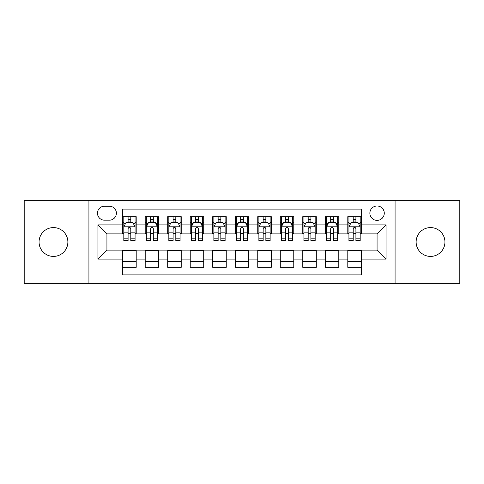 <?xml version="1.0" encoding="UTF-8"?>
<svg xmlns="http://www.w3.org/2000/svg" width="484" height="484" viewBox="0 0 484 484"><rect width="100%" height="100%" fill="white"/><g stroke="black" fill="none" stroke-linecap="round" stroke-linejoin="round"><path stroke-width="0.73" d="M430.536 227.595A14.405 14.405 0 0 0 416.125 242A14.405 14.405 0 0 0 430.536 256.405A14.405 14.405 0 0 0 444.941 242A14.405 14.405 0 0 0 430.536 227.595M53.464 227.595A14.405 14.405 0 0 0 39.059 242A14.405 14.405 0 0 0 53.464 256.405A14.405 14.405 0 0 0 67.875 242A14.405 14.405 0 0 0 53.464 227.595M377.072 205.984A7.206 7.206 0 0 0 369.867 213.184A7.206 7.206 0 0 0 377.072 220.389A7.206 7.206 0 0 0 384.272 213.184A7.206 7.206 0 0 0 377.072 205.984M395.077 283.648L459.8 283.648L459.8 200.352L395.077 200.352L395.077 283.648L88.923 283.648L88.923 200.352L24.2 200.352L24.2 283.648L88.923 283.648M361.312 216.675L347.802 216.675L347.802 224.891L338.8 224.891L338.8 233.893L347.802 233.893L347.802 224.891M338.8 224.891L338.8 216.675L325.29 216.675L325.29 224.891L316.288 224.891L316.288 233.893L325.29 233.893L325.29 224.891M316.288 224.891L316.288 216.675L302.784 216.675L302.784 224.891L293.776 224.891L293.776 233.893L302.784 233.893L302.784 224.891M293.776 224.891L293.776 216.675L280.272 216.675L280.272 224.891L271.264 224.891L271.264 233.893L280.272 233.893L280.272 224.891M271.264 224.891L271.264 216.675L257.76 216.675L257.76 224.891L248.752 224.891L248.752 233.893L257.76 233.893L257.76 224.891M248.752 224.891L248.752 216.675L235.248 216.675L235.248 224.891L226.24 224.891L226.24 233.893L235.248 233.893L235.248 224.891M226.24 224.891L226.24 216.675L212.736 216.675L212.736 224.891L203.728 224.891L203.728 233.893L212.736 233.893L212.736 224.891M203.728 224.891L203.728 216.675L190.224 216.675L190.224 224.891L181.216 224.891L181.216 233.893L190.224 233.893L190.224 224.891M181.216 224.891L181.216 216.675L167.712 216.675L167.712 224.891L158.71 224.891L158.71 233.893L167.712 233.893L167.712 224.891M158.71 224.891L158.71 216.675L145.2 216.675L145.2 233.893L136.198 233.893L136.198 216.675L122.688 216.675M122.688 267.325L136.198 267.325L136.198 250.107L145.2 250.107L145.2 267.325L158.71 267.325L158.71 250.107L167.712 250.107L167.712 259.109L158.71 259.109M167.712 259.109L167.712 267.325L181.216 267.325L181.216 250.107L190.224 250.107L190.224 259.109L181.216 259.109M190.224 259.109L190.224 267.325L203.728 267.325L203.728 250.107L212.736 250.107L212.736 259.109L203.728 259.109M212.736 259.109L212.736 267.325L226.24 267.325L226.24 250.107L235.248 250.107L235.248 259.109L226.24 259.109M235.248 259.109L235.248 267.325L248.752 267.325L248.752 250.107L257.76 250.107L257.76 259.109L248.752 259.109M257.76 259.109L257.76 267.325L271.264 267.325L271.264 250.107L280.272 250.107L280.272 259.109L271.264 259.109M280.272 259.109L280.272 267.325L293.776 267.325L293.776 250.107L302.784 250.107L302.784 259.109L293.776 259.109M302.784 259.109L302.784 267.325L316.288 267.325L316.288 250.107L325.29 250.107L325.29 259.109L316.288 259.109M325.29 259.109L325.29 267.325L338.8 267.325L338.8 250.107L347.802 250.107L347.802 259.109L338.8 259.109M104.453 220.166L109.408 220.166A6.976 6.976 0 0 0 116.384 213.184A6.976 6.976 0 0 0 109.408 206.208L104.453 206.208A6.976 6.976 0 0 0 97.478 213.184A6.976 6.976 0 0 0 104.453 220.166M395.077 200.352L88.923 200.352M361.312 224.891L361.312 209.13L122.688 209.13L122.688 233.893L106.928 233.893L106.928 250.107L122.688 250.107L122.688 274.87L361.312 274.87L361.312 250.107L377.072 250.107L377.072 233.893L361.312 233.893L361.312 224.891L386.075 224.891L386.075 259.109L361.312 259.109M122.688 259.109L97.925 259.109L97.925 224.891L122.688 224.891M347.802 259.109L347.802 267.325L361.312 267.325M122.688 222.301L123.813 222.301M128.091 222.301L130.795 222.301M135.072 222.301L136.198 222.301M122.688 233.669L123.813 233.669M128.091 233.669L130.795 233.669M135.072 233.669L136.198 233.669M122.688 250.331L136.198 250.331M122.688 261.699L136.198 261.699M145.2 233.669L146.325 233.669M150.603 233.669L153.307 233.669M157.584 233.669L158.71 233.669M145.2 222.301L146.325 222.301M150.603 222.301L153.307 222.301M157.584 222.301L158.71 222.301M145.2 250.331L158.71 250.331M145.2 261.699L158.71 261.699M167.712 250.331L181.216 250.331M167.712 261.699L181.216 261.699M167.712 222.301L168.837 222.301M173.115 222.301L175.813 222.301M180.09 222.301L181.216 222.301M167.712 233.669L168.837 233.669M173.115 233.669L175.813 233.669M180.09 233.669L181.216 233.669M190.224 250.331L203.728 250.331M190.224 261.699L203.728 261.699M190.224 222.301L191.349 222.301M195.627 222.301L198.325 222.301M202.602 222.301L203.728 222.301M190.224 233.669L191.349 233.669M195.627 233.669L198.325 233.669M202.602 233.669L203.728 233.669M212.736 250.331L226.24 250.331M212.736 261.699L226.24 261.699M212.736 222.301L213.861 222.301M218.139 222.301L220.837 222.301M225.114 222.301L226.24 222.301M212.736 233.669L213.861 233.669M218.139 233.669L220.837 233.669M225.114 233.669L226.24 233.669M235.248 250.331L248.752 250.331M235.248 261.699L248.752 261.699M235.248 222.301L236.373 222.301M240.651 222.301L243.349 222.301M247.626 222.301L248.752 222.301M235.248 233.669L236.373 233.669M240.651 233.669L243.349 233.669M247.626 233.669L248.752 233.669M257.76 250.331L271.264 250.331M257.76 261.699L271.264 261.699M257.76 222.301L258.886 222.301M263.163 222.301L265.861 222.301M270.139 222.301L271.264 222.301M257.76 233.669L258.886 233.669M263.163 233.669L265.861 233.669M270.139 233.669L271.264 233.669M280.272 250.331L293.776 250.331M280.272 261.699L293.776 261.699M280.272 222.301L281.398 222.301M285.675 222.301L288.373 222.301M292.651 222.301L293.776 222.301M280.272 233.669L281.398 233.669M285.675 233.669L288.373 233.669M292.651 233.669L293.776 233.669M302.784 250.331L316.288 250.331M302.784 261.699L316.288 261.699M302.784 222.301L303.91 222.301M308.187 222.301L310.885 222.301M315.163 222.301L316.288 222.301M302.784 233.669L303.91 233.669M308.187 233.669L310.885 233.669M315.163 233.669L316.288 233.669M325.29 250.331L338.8 250.331M325.29 261.699L338.8 261.699M325.29 222.301L326.416 222.301M330.693 222.301L333.397 222.301M337.675 222.301L338.8 222.301M325.29 233.669L326.416 233.669M330.693 233.669L333.397 233.669M337.675 233.669L338.8 233.669M347.802 250.331L361.312 250.331M347.802 261.699L361.312 261.699M347.802 222.301L348.928 222.301M353.205 222.301L355.909 222.301M360.187 222.301L361.312 222.301M347.802 233.669L348.928 233.669M353.205 233.669L355.909 233.669M360.187 233.669L361.312 233.669M106.928 233.893L97.925 224.891M106.928 250.107L97.925 259.109M386.075 224.891L377.072 233.893M386.075 259.109L377.072 250.107M130.795 219.603L128.091 219.603M135.072 238.812L130.795 238.812L130.795 240.651L135.072 240.651L135.072 226.917L132.816 222.416L126.064 222.416L123.813 226.917L123.813 240.651L128.091 240.651L128.091 238.812L123.813 238.812M123.813 226.917L123.813 216.675M135.072 226.917L135.072 216.675M128.091 222.416L128.091 216.675M130.795 216.675L130.795 222.416M130.795 238.812L130.795 228.605C129.893 226.869 128.992 226.869 128.091 228.605L128.091 238.812M153.307 219.603L150.603 219.603M157.584 238.812L153.307 238.812L153.307 240.651L157.584 240.651L157.584 226.917L155.328 222.416L148.576 222.416L146.325 226.917L146.325 240.651L150.603 240.651L150.603 238.812L146.325 238.812M146.325 226.917L146.325 216.675M157.584 226.917L157.584 216.675M150.603 222.416L150.603 216.675M153.307 216.675L153.307 222.416M153.307 238.812L153.307 228.605C152.406 226.869 151.504 226.869 150.603 228.605L150.603 238.812M175.813 219.603L173.115 219.603M180.09 238.812L175.813 238.812L175.813 240.651L180.09 240.651L180.09 226.917L177.84 222.416L171.088 222.416L168.837 226.917L168.837 240.651L173.115 240.651L173.115 238.812L168.837 238.812M168.837 226.917L168.837 216.675M180.09 226.917L180.09 216.675M173.115 222.416L173.115 216.675M175.813 216.675L175.813 222.416M175.813 238.812L175.813 228.605C174.918 226.869 174.016 226.869 173.115 228.605L173.115 238.812M198.325 219.603L195.627 219.603M202.602 238.812L198.325 238.812L198.325 240.651L202.602 240.651L202.602 226.917L200.352 222.416L193.6 222.416L191.349 226.917L191.349 240.651L195.627 240.651L195.627 238.812L191.349 238.812M191.349 226.917L191.349 216.675M202.602 226.917L202.602 216.675M195.627 222.416L195.627 216.675M198.325 216.675L198.325 222.416M198.325 238.812L198.325 228.605C197.43 226.869 196.528 226.869 195.627 228.605L195.627 238.812M220.837 219.603L218.139 219.603M225.114 238.812L220.837 238.812L220.837 240.651L225.114 240.651L225.114 226.917L222.864 222.416L216.112 222.416L213.861 226.917L213.861 240.651L218.139 240.651L218.139 238.812L213.861 238.812M213.861 226.917L213.861 216.675M225.114 226.917L225.114 216.675M218.139 222.416L218.139 216.675M220.837 216.675L220.837 222.416M220.837 238.812L220.837 228.605C219.942 226.869 219.04 226.869 218.139 228.605L218.139 238.812M243.349 219.603L240.651 219.603M247.626 238.812L243.349 238.812L243.349 240.651L247.626 240.651L247.626 226.917L245.376 222.416L238.624 222.416L236.373 226.917L236.373 240.651L240.651 240.651L240.651 238.812L236.373 238.812M236.373 226.917L236.373 216.675M247.626 226.917L247.626 216.675M240.651 222.416L240.651 216.675M243.349 216.675L243.349 222.416M243.349 238.812L243.349 228.605C242.454 226.869 241.552 226.869 240.651 228.605L240.651 238.812M265.861 219.603L263.163 219.603M270.139 238.812L265.861 238.812L265.861 240.651L270.139 240.651L270.139 226.917L267.888 222.416L261.136 222.416L258.886 226.917L258.886 240.651L263.163 240.651L263.163 238.812L258.886 238.812M258.886 226.917L258.886 216.675M270.139 226.917L270.139 216.675M263.163 222.416L263.163 216.675M265.861 216.675L265.861 222.416M265.861 238.812L265.861 228.605C264.966 226.869 264.064 226.869 263.163 228.605L263.163 238.812M288.373 219.603L285.675 219.603M292.651 238.812L288.373 238.812L288.373 240.651L292.651 240.651L292.651 226.917L290.4 222.416L283.648 222.416L281.398 226.917L281.398 240.651L285.675 240.651L285.675 238.812L281.398 238.812M281.398 226.917L281.398 216.675M292.651 226.917L292.651 216.675M285.675 222.416L285.675 216.675M288.373 216.675L288.373 222.416M288.373 238.812L288.373 228.605C287.472 226.869 286.576 226.869 285.675 228.605L285.675 238.812M310.885 219.603L308.187 219.603M315.163 238.812L310.885 238.812L310.885 240.651L315.163 240.651L315.163 226.917L312.912 222.416L306.16 222.416L303.91 226.917L303.91 240.651L308.187 240.651L308.187 238.812L303.91 238.812M303.91 226.917L303.91 216.675M315.163 226.917L315.163 216.675M308.187 222.416L308.187 216.675M310.885 216.675L310.885 222.416M310.885 238.812L310.885 228.605C309.984 226.869 309.088 226.869 308.187 228.605L308.187 238.812M333.397 219.603L330.693 219.603M337.675 238.812L333.397 238.812L333.397 240.651L337.675 240.651L337.675 226.917L335.424 222.416L328.672 222.416L326.416 226.917L326.416 240.651L330.693 240.651L330.693 238.812L326.416 238.812M326.416 226.917L326.416 216.675M337.675 226.917L337.675 216.675M330.693 222.416L330.693 216.675M333.397 216.675L333.397 222.416M333.397 238.812L333.397 228.605C332.496 226.869 331.601 226.869 330.693 228.605L330.693 238.812M355.909 219.603L353.205 219.603M360.187 238.812L355.909 238.812L355.909 240.651L360.187 240.651L360.187 226.917L357.936 222.416L351.184 222.416L348.928 226.917L348.928 240.651L353.205 240.651L353.205 238.812L348.928 238.812M348.928 226.917L348.928 216.675M360.187 226.917L360.187 216.675M353.205 222.416L353.205 216.675M355.909 216.675L355.909 222.416M355.909 238.812L355.909 228.605C355.008 226.869 354.106 226.869 353.205 228.605L353.205 238.812M145.2 259.109L136.198 259.109M145.2 224.891L136.198 224.891M135.012 226.802L123.868 226.802M123.813 223.656L125.447 223.656M133.439 223.656L135.072 223.656M128.091 232.132L123.813 232.132M135.072 232.132L130.795 232.132M130.795 221.031L128.091 221.031M157.524 226.802L146.38 226.802M146.325 223.656L147.959 223.656M155.951 223.656L157.584 223.656M150.603 232.132L146.325 232.132M157.584 232.132L153.307 232.132M153.307 221.031L150.603 221.031M180.036 226.802L168.892 226.802M168.837 223.656L170.471 223.656M178.463 223.656L180.09 223.656M173.115 232.132L168.837 232.132M180.09 232.132L175.813 232.132M175.813 221.031L173.115 221.031M202.548 226.802L191.404 226.802M191.349 223.656L192.983 223.656M200.975 223.656L202.602 223.656M195.627 232.132L191.349 232.132M202.602 232.132L198.325 232.132M198.325 221.031L195.627 221.031M225.06 226.802L213.916 226.802M213.861 223.656L215.495 223.656M223.487 223.656L225.114 223.656M218.139 232.132L213.861 232.132M225.114 232.132L220.837 232.132M220.837 221.031L218.139 221.031M247.572 226.802L236.428 226.802M236.373 223.656L238.001 223.656M245.999 223.656L247.626 223.656M240.651 232.132L236.373 232.132M247.626 232.132L243.349 232.132M243.349 221.031L240.651 221.031M270.084 226.802L258.94 226.802M258.886 223.656L260.513 223.656M268.505 223.656L270.139 223.656M263.163 232.132L258.886 232.132M270.139 232.132L265.861 232.132M265.861 221.031L263.163 221.031M292.596 226.802L281.452 226.802M281.398 223.656L283.025 223.656M291.017 223.656L292.651 223.656M285.675 232.132L281.398 232.132M292.651 232.132L288.373 232.132M288.373 221.031L285.675 221.031M315.108 226.802L303.964 226.802M303.91 223.656L305.537 223.656M313.529 223.656L315.163 223.656M308.187 232.132L303.91 232.132M315.163 232.132L310.885 232.132M310.885 221.031L308.187 221.031M337.62 226.802L326.476 226.802M326.416 223.656L328.049 223.656M336.041 223.656L337.675 223.656M330.693 232.132L326.416 232.132M337.675 232.132L333.397 232.132M333.397 221.031L330.693 221.031M360.132 226.802L348.988 226.802M348.928 223.656L350.561 223.656M358.553 223.656L360.187 223.656M353.205 232.132L348.928 232.132M360.187 232.132L355.909 232.132M355.909 221.031L353.205 221.031"/></g></svg>
